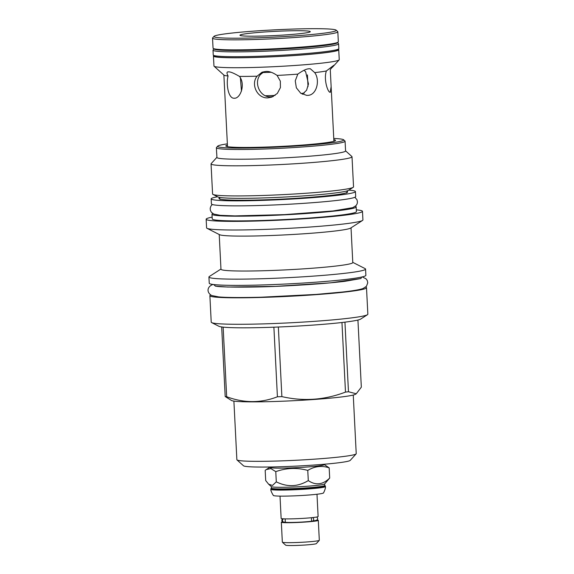<?xml version="1.0" encoding="UTF-8"?>
<svg xmlns="http://www.w3.org/2000/svg" width="574" height="574" viewBox="0 0 574 574"><rect width="100%" height="100%" fill="white"/><g stroke="black" fill="none" stroke-linecap="round" stroke-linejoin="round"><path stroke-width="0.86" d="M214.066 36.327A61.21 3.631 -2.9 0 1 215.099 35.789A61.21 3.631 177.1 0 1 279.079 29.626A61.21 3.631 177.1 0 1 336.12 30.142A61.21 3.631 177.1 0 1 335.116 31.118A61.21 3.631 -2.9 0 1 267.52 37.439A61.21 3.631 -2.9 0 1 214.066 36.327L212.638 37.906A62.724 3.717 -2.9 0 0 212.538 38.128A62.724 3.717 -2.9 0 0 269.256 38.96A62.724 3.717 -2.9 0 0 336.673 32.567A62.724 3.717 177.1 0 0 337.828 31.785A62.724 3.717 177.1 0 0 337.706 31.57L336.12 30.142M212.538 38.128L213.047 48.159A62.724 3.717 -2.9 0 0 269.766 48.991A62.724 3.717 -2.9 0 0 337.175 42.591A62.724 3.717 -2.9 0 0 338.337 41.809L337.828 31.785M240.592 34.792A35.208 2.088 177.1 0 1 279.473 31.154A35.208 2.088 177.1 0 1 310.218 31.8A35.208 2.088 177.1 0 1 309.623 32.108A35.208 2.088 177.1 0 1 272.822 35.653A35.208 2.088 177.1 0 1 240.011 35.351A35.208 2.088 177.1 0 1 240.592 34.792M213.772 55.678A62.724 3.717 -2.9 0 0 213.449 56.08L213.951 66.01A62.724 3.717 -2.9 0 0 214.073 66.225A62.724 3.717 -2.9 0 0 272.528 66.756A62.724 3.717 -2.9 0 0 338.079 60.449A62.724 3.717 -2.9 0 0 339.141 59.89A62.724 3.717 -2.9 0 0 339.241 59.667L338.732 49.737A62.724 3.717 -2.9 0 0 338.38 49.364M314.703 72.604C320.256 79.937 316.834 95.076 307.915 95.349L306.724 95.384L300.74 93.239L296.356 87.815L295.258 80.841L297.798 74.132C302.785 70.552 306.588 68.765 309.199 68.772L310.326 68.744L314.703 72.604A53.267 3.157 -2.9 0 0 326.369 70.968L333.81 65.314L330.272 69.576L331.133 86.652L330.244 92.227M277.091 75.424L280.342 81.142L280.428 87.6L277.321 93.44L271.846 97.106L268.008 97.845C257.396 98.793 250.451 84.299 257.08 76.206L262.088 72.173L265.755 71.492C268.962 71.119 272.743 72.432 277.091 75.424A53.267 3.157 -2.9 0 0 297.798 74.132M239.466 76.399C245.751 84.349 240.384 98.979 234.07 98.226C228.208 98.52 225.912 83.603 228.079 75.969C226.436 72.941 226.673 71.585 228.804 71.901C230.411 71.728 233.962 73.228 239.466 76.399A53.267 3.157 -2.9 0 0 257.08 76.206M234.608 98.211L234.07 98.226M214.073 66.225L223.982 75.144A53.267 3.157 -2.9 0 0 228.079 75.969M223.882 75.129L227.505 146.664M330.402 92.199C328.113 93.497 323.37 79.499 326.369 70.968M228.301 71.908L228.804 71.901M302.419 94.251L306.573 90.261L308.482 83.991L305.612 71.628L303.933 70.315M264.105 71.657L260.589 74.441C253.227 82.276 259.929 97.767 270.885 96.827L273.26 96.511M240.406 78.021L241.467 91.115M213.449 56.08A62.724 3.717 -2.9 0 0 270.167 56.912A62.724 3.717 -2.9 0 0 337.577 50.519A62.724 3.717 -2.9 0 0 338.732 49.737M213.32 55.154L214.224 56.209A62.021 3.681 -2.9 0 0 271.646 56.804A62.021 3.681 -2.9 0 0 336.895 50.541A62.021 3.681 -2.9 0 0 337.978 49.945L338.775 48.797A62.875 3.731 177.1 0 1 337.67 49.407A62.875 3.731 -2.9 0 1 271.531 55.757A62.875 3.731 -2.9 0 1 213.32 55.154A62.875 3.731 -2.9 0 1 213.241 54.989L212.997 50.175A62.875 3.731 -2.9 0 0 269.852 51.007A62.875 3.731 -2.9 0 0 337.426 44.593A62.875 3.731 177.1 0 0 338.588 43.811A62.875 3.731 177.1 0 0 338.509 43.646L337.505 42.469A61.87 3.666 177.1 0 1 336.371 43.33A61.87 3.666 -2.9 0 1 269.17 49.673A61.87 3.666 -2.9 0 1 213.951 48.733M338.588 43.811L338.832 48.625A62.875 3.731 177.1 0 1 338.775 48.797M213.937 48.725L213.054 49.995A62.875 3.731 -2.9 0 0 212.997 50.175M334.506 43.301A59.653 3.537 177.1 0 1 334.204 43.416A59.653 3.537 -2.9 0 1 275.054 49.264A59.653 3.537 -2.9 0 1 217.008 49.249M265.353 95.758A30.178 1.787 -2.9 0 0 275.075 95.428M301.113 93.49A30.178 1.787 -2.9 0 0 304.263 93.067M262.748 72.525A30.178 1.787 -2.9 0 0 271.215 72.274M324.245 464.545L329.175 467.86C321.871 465.363 314.739 466.21 307.772 470.407C296.937 467.473 286.275 467.889 275.778 471.649L276.295 481.844L272.463 485.446L268.632 484.198L265.697 480.546L265.181 470.35L266.214 469.604L270.856 468.571L275.778 471.649M307.772 470.407L308.288 480.596C297.92 486.867 287.258 487.283 276.295 481.844M269.773 467.006L269.794 467.387A27.265 1.614 -2.9 0 0 294.448 467.753A27.265 1.614 -2.9 0 0 323.743 464.969A27.265 1.614 177.1 0 0 324.245 464.631L324.224 464.251M268.632 484.198L271.373 486.659A26.705 1.586 -2.9 0 0 296.263 486.888A26.705 1.586 -2.9 0 0 324.174 484.198A26.705 1.586 177.1 0 0 324.626 483.961L329.691 478.056C322.853 484.757 315.722 485.604 308.288 480.596M324.669 483.911L324.748 485.468A26.705 1.586 177.1 0 1 324.253 485.805A26.705 1.586 -2.9 0 1 295.553 488.524A26.705 1.586 -2.9 0 1 271.402 488.173L271.323 486.616M324.748 485.425L325.279 485.898A27.265 1.614 177.1 0 1 325.329 485.991A27.265 1.614 177.1 0 1 324.827 486.336A27.265 1.614 177.1 0 1 295.524 489.113A27.265 1.614 177.1 0 1 270.878 488.754A27.265 1.614 177.1 0 1 270.921 488.653L271.394 488.122M323.298 493.009A24.912 1.478 177.1 0 1 322.868 493.245A24.912 1.478 177.1 0 1 296.744 495.757A24.912 1.478 177.1 0 1 273.604 495.527C273.827 496.632 270.16 490.218 270.906 489.349A27.265 1.614 177.1 0 0 295.56 489.715A27.265 1.614 177.1 0 0 324.855 486.931A27.265 1.614 177.1 0 0 325.358 486.594C326.19 487.383 323.191 494.128 323.298 493.009M280.012 496.115L281.138 518.394A18.512 1.098 -2.9 0 0 297.877 518.645A18.512 1.098 -2.9 0 0 317.774 516.751A18.512 1.098 -2.9 0 0 318.111 516.521L316.984 494.243M283.57 518.817A1.758 1.679 98.1 0 0 283.965 522.175A1.758 1.679 98.1 0 0 285.292 521.766L285.149 518.961A1.758 1.679 98.1 0 0 285.005 518.867M313.813 520.912A15.189 0.904 177.1 0 1 297.454 522.283A15.189 0.904 177.1 0 1 284.704 522.11M312.435 517.605A1.758 1.356 -97 0 1 313.669 519.391A1.758 1.356 -97 0 1 312.521 521.084A1.758 1.356 -97 0 1 311.56 520.747L311.417 517.935A1.758 1.356 -97 0 1 311.797 517.669M282.595 521.737A18.512 1.098 -2.9 0 0 281.676 521.974A18.512 1.098 -2.9 0 0 281.332 522.204A18.512 1.098 -2.9 0 0 298.071 522.455A18.512 1.098 -2.9 0 0 317.967 520.568A18.512 1.098 -2.9 0 0 318.305 520.331A18.512 1.098 -2.9 0 0 316.999 520.001M281.332 522.204L282.343 542.165A18.512 1.098 -2.9 0 0 282.379 542.229A18.512 1.098 -2.9 0 0 299.628 542.387A18.512 1.098 -2.9 0 0 318.972 540.521A18.512 1.098 -2.9 0 0 319.288 540.356A18.512 1.098 -2.9 0 0 319.316 540.292L318.305 520.331M282.379 542.229L285.644 545.171A15.39 0.911 -2.9 0 0 299.987 545.3A15.39 0.911 -2.9 0 0 316.073 543.75A15.39 0.911 -2.9 0 0 316.331 543.614L319.288 540.356M329.175 467.86L329.691 478.056M353.254 395.041L356.224 453.661A59.753 3.544 177.1 0 1 356.131 453.876L350.226 460.384A53.518 3.171 177.1 0 1 286.641 466.533A53.518 3.171 177.1 0 1 243.519 465.794L236.983 459.91A59.753 3.544 177.1 0 1 236.868 459.702L233.898 401.09M356.131 453.876A59.753 3.544 177.1 0 1 285.135 460.743A59.753 3.544 177.1 0 1 236.983 459.91M231.58 400.53A62.372 3.702 -2.9 0 0 281.612 401.248A62.372 3.702 177.1 0 0 355.507 394.252L356.246 393.771L348.468 391.748A71.327 4.233 177.1 0 1 345.483 392.099C324.604 400.056 303.402 401.556 281.877 396.612A71.327 4.233 177.1 0 1 279.638 396.699A71.327 4.233 -2.9 0 1 277.414 396.785C260.826 403.213 243.914 403.192 226.673 396.72A71.327 4.233 -2.9 0 1 225.195 396.541L231.58 400.53M365.66 287.108A78.416 4.649 177.1 0 1 366.506 287.739L367.848 314.215A78.416 4.649 177.1 0 1 367.453 314.71L360.616 319.108A71.327 4.233 177.1 0 1 344.938 322.15A71.327 4.233 177.1 0 1 341.953 322.509A71.327 4.233 177.1 0 1 278.347 327.015A71.327 4.233 177.1 0 1 276.116 327.108A71.327 4.233 -2.9 0 1 273.891 327.194A71.327 4.233 177.1 0 1 223.15 327.13A71.327 4.233 -2.9 0 1 221.672 326.943L225.195 396.541M367.453 314.71A78.416 4.649 177.1 0 1 274.551 323.506A78.416 4.649 -2.9 0 1 211.655 322.602A78.416 4.649 -2.9 0 1 211.218 322.15L209.876 295.667A78.416 4.649 -2.9 0 0 280.779 296.715A78.416 4.649 -2.9 0 0 365.057 288.715A78.416 4.649 177.1 0 0 366.506 287.739M357.932 320.041L361.333 387.17L356.246 393.771M278.347 327.015L281.877 396.612M273.891 327.194L277.414 396.785M223.15 327.13L226.673 396.72M221.672 326.943A71.327 4.233 177.1 0 1 218.909 326.283L211.655 322.602M210.651 294.964A78.416 4.649 -2.9 0 0 209.876 295.667M209.245 283.233A78.416 4.649 -2.9 0 0 272.578 284.596A78.416 4.649 177.1 0 0 365.875 275.298L365.559 269.084A78.416 4.649 177.1 0 1 272.263 278.376A78.416 4.649 -2.9 0 1 208.929 277.012L209.245 283.233M220.968 269.034L209.323 276.517A78.416 4.649 -2.9 0 0 208.929 277.012M352.78 262.354L365.121 268.625A78.416 4.649 177.1 0 1 365.559 269.084M351.03 227.835L352.788 262.562A65.988 3.91 177.1 0 1 274.279 270.383A65.988 3.91 -2.9 0 1 220.976 269.235L219.218 234.508M207.027 228.323L219.577 234.694A65.988 3.91 -2.9 0 0 272.507 235.455A65.988 3.91 177.1 0 0 350.692 228.05L362.531 220.445A78.265 4.642 177.1 0 1 269.802 229.22A78.265 4.642 -2.9 0 1 207.027 228.323A78.265 4.642 -2.9 0 1 206.59 227.864L206.152 219.239A78.265 4.642 177.1 0 1 212.143 217.137M356.311 209.84A78.265 4.642 177.1 0 1 362.481 211.318L362.919 219.95A78.265 4.642 177.1 0 1 362.531 220.445M362.481 211.318A78.265 4.642 177.1 0 1 269.364 220.595A78.265 4.642 177.1 0 1 206.152 219.239M212.229 218.931A72.18 4.283 -2.9 0 0 270.526 220.186A72.18 4.283 177.1 0 0 356.404 211.627L356.167 206.913A72.18 4.283 177.1 0 1 270.289 215.472A72.18 4.283 -2.9 0 1 211.993 214.217L212.229 218.931M212.775 213.535A72.18 4.283 -2.9 0 0 211.993 214.217M355.32 206.317A72.18 4.283 177.1 0 1 356.167 206.913M355.435 191.565L355.693 196.581A72.231 4.283 177.1 0 1 354.359 197.485A72.231 4.283 -2.9 0 1 276.733 204.853A72.231 4.283 -2.9 0 1 211.419 203.892L211.167 198.877A72.231 4.283 -2.9 0 0 276.481 199.838A72.231 4.283 -2.9 0 0 354.108 192.469A72.231 4.283 177.1 0 0 355.435 191.565A72.231 4.283 177.1 0 0 348.82 190.123M211.167 198.877A72.231 4.283 -2.9 0 1 212.495 197.973A72.231 4.283 177.1 0 1 217.603 196.767M353.189 187.318L348.526 190.31A65.737 3.896 177.1 0 1 344.4 191.544A65.737 3.896 177.1 0 1 270.641 197.686A65.737 3.896 177.1 0 1 222.145 197.736A65.737 3.896 177.1 0 1 217.912 196.925L212.976 194.421A70.566 4.183 -2.9 0 0 269.579 195.232A70.566 4.183 177.1 0 0 353.189 187.318A70.566 4.183 177.1 0 0 353.541 186.866L352.013 156.752A70.566 4.183 177.1 0 1 268.051 165.111A70.566 4.183 -2.9 0 1 211.053 163.891L212.581 194.005A70.566 4.183 -2.9 0 0 212.976 194.421M345.57 150.833L351.876 156.508A70.566 4.183 177.1 0 1 352.013 156.752M333.759 138.47A63.126 3.745 177.1 0 1 343.589 139.762L344.96 140.996A64.431 3.824 177.1 0 1 345.082 141.218A64.431 3.824 177.1 0 1 268.424 148.853A64.431 3.824 177.1 0 1 216.384 147.733L216.663 153.351A64.431 3.824 177.1 0 0 216.721 153.488L216.922 157.506A64.431 3.824 177.1 0 1 216.872 157.362L211.167 163.633A70.566 4.183 -2.9 0 0 211.053 163.891M216.907 157.219A64.431 3.824 177.1 0 0 216.872 157.362L216.872 157.463A64.431 3.824 -2.9 0 0 268.912 158.582A64.431 3.824 177.1 0 0 345.577 150.94L345.082 141.218M216.384 147.733A64.431 3.824 177.1 0 1 216.484 147.504L217.718 146.14A63.126 3.745 177.1 0 1 227.369 143.859M343.589 139.762A63.126 3.745 177.1 0 1 268.603 147.461A63.126 3.745 177.1 0 1 217.718 146.14M333.824 139.683A54.932 3.257 177.1 0 1 335.517 140.465A54.932 3.257 177.1 0 1 280.829 146.427A54.932 3.257 177.1 0 1 225.819 146.018A54.932 3.257 177.1 0 1 227.426 145.071M341.953 322.509L345.483 392.099M344.938 322.15L348.468 391.748M329.505 44.176A54.221 3.214 177.1 0 1 328.924 44.42A54.221 3.214 177.1 0 1 327.539 44.822M224.097 50.06A54.221 3.214 177.1 0 1 222.073 49.615M346.926 191.458A64.381 3.817 177.1 0 1 346.416 192.771A64.381 3.817 -2.9 0 1 272.693 199.53A64.381 3.817 -2.9 0 1 219.62 197.908M213.643 284.539L215.437 286.139L227.799 287.043L275.699 286.361L330.351 282.86L360.938 278.526L361.634 277.041M332.454 67.258L339.141 59.89M331.133 86.652L333.903 141.269M307.427 74.907L308.016 86.602M269.787 467.308L266.214 469.604M270.878 488.754L270.906 489.349M325.329 485.991L325.358 486.594M312.521 521.084L316.446 520.324L317.379 519.592L317.709 518.437L316.848 516.987M282.444 518.731L281.741 520.274L282.401 521.594L283.965 522.175M220.057 199.429L219.828 198.941L220.918 199.264C223.96 200.061 234.422 200.355 252.295 200.132C288.141 199.63 340.066 195.512 346.129 192.821L346.825 192.505L346.646 193.022M218.845 197.198L220.043 199.192M347.629 190.668L346.639 192.785M213.047 284.46L212.925 284.503C206.984 286.584 206.339 292.431 211.67 295.524L218.694 296.894C226.199 297.619 240.327 297.727 261.07 297.217L316.166 294.419L342.391 292.037C352.429 290.939 359.274 289.784 362.933 288.571L366.434 286.347L367.755 282.817L367.281 280.535L366.076 278.821L362.216 276.905M359.589 278.763L345.067 281.289C330.516 283.039 311.94 284.517 289.353 285.716C252.546 287.861 216.47 287.251 215.795 286.024M212.301 204.502L210.923 206.088L210.206 208.204L210.342 210.235L211.354 212.251L213.815 214.088L220.28 215.329L234.931 215.903L284.553 214.626L333.063 210.959L352.759 207.666L356.088 205.578L357.121 203.856L357.466 201.998L356.992 199.723L354.883 197.277"/></g></svg>
